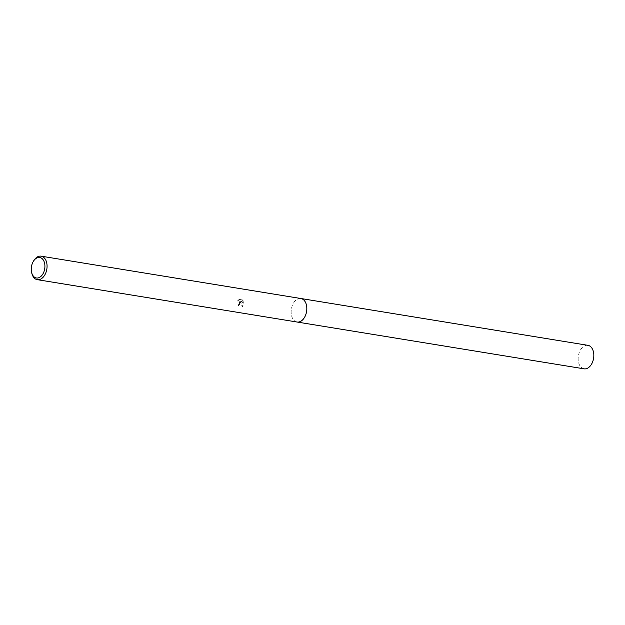 <?xml version="1.0" encoding="UTF-8"?>
<svg xmlns="http://www.w3.org/2000/svg" width="625" height="625" viewBox="0 0 625 625"><rect width="100%" height="100%" fill="white"/><g stroke="black" fill="none" stroke-linecap="round" stroke-linejoin="round"><path stroke-width="0.47" stroke-dasharray="3.12 2.34" d="M297.062 322.031A11.906 7.703 99.3 0 1 293.586 319.914A11.906 7.703 99.3 0 1 291.148 311.484A11.906 7.703 99.3 0 1 296.93 299.422A11.906 7.703 99.3 0 1 300.898 298.523M296.914 322.008A11.914 7.703 99.3 0 1 293.594 319.922A11.914 7.703 99.3 0 1 291.148 311.484A11.914 7.703 99.3 0 1 296.938 299.422A11.914 7.703 99.3 0 1 300.742 298.5M240.656 301.625L239.047 305.445L238.484 305.438A11.398 7.375 99.3 0 1 238.359 304.227L238.023 304.281A11.906 7.703 -80.7 0 0 238.141 305.492L238.703 305.5L240.359 303.203L240.32 301.672L242.359 306.93L243.383 302.93L240.211 300.844L243.414 301.258L240.547 300.789L243.719 302.883L242.703 306.875L240.32 301.672M31.766 273.094A11.906 7.703 99.3 0 1 31.391 269.133A11.906 7.703 99.3 0 1 33.797 260.641M243.07 301.312L242.375 299.914L238.844 299.336L242.375 299.914M239.453 299.047L237.281 301.117M238.359 304.227L239.359 303.852L239.734 301.852L239.086 300.695L237.875 300.508L239.156 301.234L239.461 302.648L238.664 304.188L238.023 304.281M237.617 301.062L239.805 298.992M242.727 299.859L243.414 301.258M584.07 368.828A11.906 7.703 99.3 0 1 578.234 357.062A11.906 7.703 99.3 0 1 586.297 345.32A11.906 7.703 99.3 0 1 587.906 345.328M296.844 321.992A11.914 7.703 99.3 0 1 291.242 310.094A11.914 7.703 99.3 0 1 299.297 298.516A11.914 7.703 99.3 0 1 300.68 298.484"/><path stroke-width="0.94" d="M300.68 298.484A11.914 7.703 99.3 0 1 300.906 298.516A11.906 7.703 99.3 0 1 306.812 309.062A11.906 7.703 99.3 0 1 297.062 322.031A11.914 7.703 99.3 0 1 296.844 321.992M300.742 298.5A11.914 7.703 99.3 0 1 306.82 309.062A11.914 7.703 99.3 0 1 296.914 322.008M33.344 261.383L33.797 260.641A11.906 7.703 99.3 0 1 41.141 256.164A11.906 7.703 99.3 0 1 47.062 266.711A11.906 7.703 99.3 0 1 37.312 279.672A11.906 7.703 99.3 0 1 31.766 273.094L31.57 272.25A10.391 6.719 99.3 0 1 31.25 268.789A10.391 6.719 99.3 0 1 33.344 261.383A10.391 6.719 99.3 0 1 40.891 257.828A10.391 6.719 99.3 0 1 44.914 266.68A10.391 6.719 99.3 0 1 39.008 277.648A10.391 6.719 99.3 0 1 31.57 272.25M297.07 322.031A11.914 7.703 99.3 0 0 298.68 322.039A11.914 7.703 99.3 0 0 306.75 310.289A11.914 7.703 99.3 0 0 300.906 298.516L587.906 345.328A11.906 7.703 99.3 0 1 593.75 357.094A11.906 7.703 99.3 0 1 585.68 368.836A11.906 7.703 99.3 0 1 584.07 368.828L37.312 279.672M300.898 298.523L41.141 256.164"/></g></svg>
